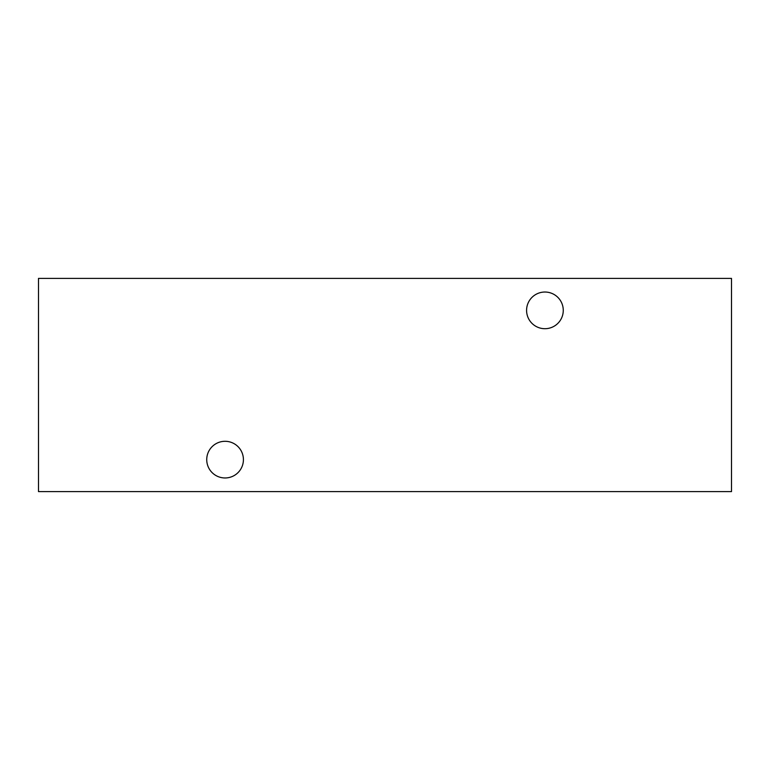 <?xml version="1.0" encoding="UTF-8"?>
<svg xmlns="http://www.w3.org/2000/svg" width="770" height="770" viewBox="0 0 770 770"><rect width="100%" height="100%" fill="white"/><g stroke="black" fill="none" stroke-linecap="round" stroke-linejoin="round"><path stroke-width="1.16" d="M544.919 292.032A18.336 18.336 0 0 0 526.584 310.368A18.336 18.336 0 0 0 544.919 328.703A18.336 18.336 0 0 0 563.265 310.368A18.336 18.336 0 0 0 544.919 292.032M225.081 441.297A18.336 18.336 0 0 0 206.735 459.632A18.336 18.336 0 0 0 225.081 477.968A18.336 18.336 0 0 0 243.416 459.632A18.336 18.336 0 0 0 225.081 441.297M38.5 278.384L731.5 278.384L731.5 491.616L38.5 491.616L38.5 278.384"/></g></svg>
